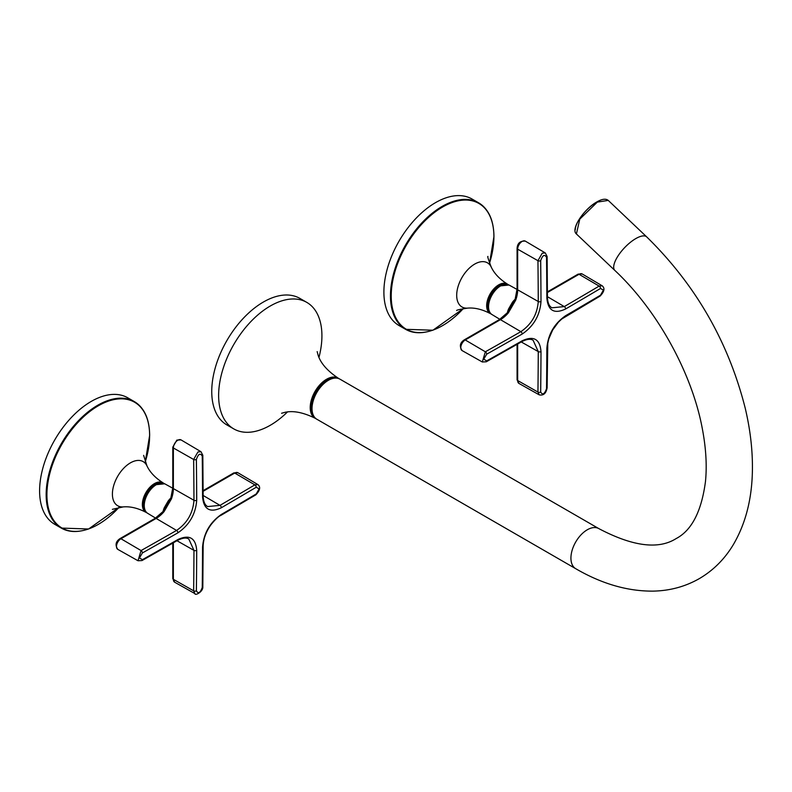 <?xml version="1.0" encoding="UTF-8"?>
<svg xmlns="http://www.w3.org/2000/svg" width="792" height="792" viewBox="0 0 792 792"><rect width="100%" height="100%" fill="white"/><g stroke="black" fill="none" stroke-linecap="round" stroke-linejoin="round"><path stroke-width="1.19" d="M287.466 411.949A73.032 42.164 -60 0 1 270.28 425.274A73.032 42.164 -60 0 1 233.759 428.888A73.032 42.164 -60 0 1 222.562 370.369A73.032 42.164 -60 0 1 270.28 306.009A73.032 42.164 -60 0 1 306.791 302.386A73.032 42.164 -60 0 1 318.978 357.37M233.759 428.888L226.868 424.918A73.032 42.164 -60 0 1 215.681 366.389A73.032 42.164 -60 0 1 263.389 302.029A73.032 42.164 -60 0 1 299.911 298.416L306.791 302.386M489.565 263.122L493.951 236.541C493.772 220.245 488.654 208.999 478.615 202.811L472.052 199.03A73.032 42.164 120 0 0 415.77 218.592A73.032 42.164 120 0 0 383.892 292.09A73.032 42.164 120 0 0 399.019 325.532L405.573 329.314A73.032 42.164 -60 0 1 390.456 295.881A73.032 42.164 -60 0 1 422.334 222.384A73.032 42.164 -60 0 1 478.615 202.811A73.032 42.164 -60 0 1 491.198 219.226M603.395 290.11L600.524 288.456A6086.035 3544.269 -179.6 0 1 565.646 308.959C554.271 314.295 548.014 310.682 546.856 298.119A6086.035 3482.988 -119.6 0 0 546.539 257.281C544.54 254.024 542.589 255.153 540.679 260.667A6086.035 3544.319 59.6 0 1 541.005 301.495C539.936 315.365 533.669 326.215 522.215 334.036A6086.035 3544.269 -179.6 0 1 486.704 354.173L483.754 359.192L486.704 360.895A6086.035 3482.939 -0.4 0 0 522.215 340.758C533.699 335.491 539.956 339.105 541.005 351.608A6086.035 3544.319 59.6 0 1 540.679 392.06C542.589 395.267 544.54 394.139 546.539 388.684A6086.035 3482.988 -119.6 0 0 546.856 348.223C548.034 334.412 554.301 323.562 565.646 315.681A6086.035 3482.939 -0.4 0 0 600.524 295.178L603.395 290.11M541.005 301.495A1.95 1.119 179.7 0 1 538.263 301.514L517.661 289.822A24.364 14.068 -60 0 1 515.711 300.128L508.405 312.8A24.364 14.068 -60 0 1 500.435 319.651L465.241 339.966A6.316 3.643 120 0 0 461.112 345.55A6.316 3.643 120 0 0 462.112 350.599L482.308 361.984L485.357 351.787A6084.085 3543.131 0.4 0 0 520.859 331.66C531.472 324.413 537.273 314.365 538.263 301.514A6084.085 3543.18 -120.4 0 0 537.946 260.697L542.213 253.212L545.282 252.935L525.324 241.124A6.336 3.663 120 0 0 522.136 241.421A6.336 3.663 120 0 0 517.661 249.183L517.661 289.822A1.95 1.129 180 0 1 517.641 289.813A1.95 1.129 180 0 1 517.077 289.011L515.087 299.495L513.434 302.514M513.899 303.356L513.394 302.554L509.375 309.533L508.603 308.89L512.434 302.257L513.355 302.603M600.524 295.178A1.95 1.138 -120.7 0 1 600.118 296.069L561.825 318.958L558.33 322.245L552.658 330.007L548.836 338.778L547.777 343.342L547.114 387.892C546.054 393.476 543.421 395.782 539.194 394.832L537.946 392.05L517.661 380.536A6.336 3.663 120 0 0 518.988 383.457L517.077 379.734A1.95 1.129 0 0 0 517.661 380.536L517.661 344.025M546.856 298.119A1.95 1.119 -0.2 0 0 547.43 297.317C547.688 302.831 549.193 306.326 551.935 307.791L564.28 306.593A6084.085 3543.131 0.4 0 0 599.138 286.09L602.168 285.783L582.209 273.973A6.316 3.643 120 0 0 579.031 274.279L547.411 292.535M540.679 392.06A1.95 1.138 0.7 0 1 537.946 392.05A6084.085 3543.18 -120.4 0 0 538.263 351.599L533.135 340.312C530.66 338.61 526.888 339.055 521.819 341.649A1.95 1.119 60.2 0 0 522.215 340.758M512.622 303.742L513.127 302.96M515.701 300.128L515.087 299.495M510.286 309.613L509.325 309.632M508.405 312.8L507.543 312.573L499.445 319.552L464.26 339.867C459.964 342.748 459.241 346.322 462.112 350.599M118.968 507.424A72.616 41.927 120 0 1 46.916 494.752A72.616 41.927 120 0 1 98.267 405.821A72.616 41.927 120 0 1 149.619 435.461A72.616 41.927 120 0 1 145.263 461.875L149.658 435.323C149.47 419.017 144.362 407.771 134.323 401.593L127.76 397.802A73.032 42.164 120 0 0 71.478 417.374A73.032 42.164 120 0 0 39.6 490.872A73.032 42.164 120 0 0 54.727 524.304L61.281 528.086A73.032 42.164 -60 0 1 46.154 494.653A73.032 42.164 -60 0 1 78.042 421.156A73.032 42.164 -60 0 1 134.323 401.593A73.032 42.164 -60 0 1 146.906 418.008M139.451 557.964L142.402 559.667A6086.035 3482.939 -0.4 0 0 177.923 539.53C189.407 534.263 195.664 537.877 196.713 550.381A6086.035 3544.319 59.6 0 1 196.386 590.842C198.297 594.049 200.247 592.921 202.247 587.456A6086.035 3482.988 -119.6 0 0 202.564 547.005C203.742 533.184 210.009 522.344 221.354 514.453A6086.035 3482.939 -0.4 0 0 256.232 493.951L259.103 488.892L256.232 487.228A6086.035 3544.269 -179.6 0 1 221.354 507.741C209.979 513.067 203.722 509.454 202.564 496.891A6086.035 3482.988 -119.6 0 0 202.247 456.063C200.247 452.796 198.287 453.925 196.386 459.439A6086.035 3544.319 59.6 0 1 196.713 500.267C195.644 514.147 189.377 524.987 177.923 532.818A6086.035 3544.269 -179.6 0 1 142.402 552.945L139.451 557.964M142.402 552.945A1.95 1.109 60.7 0 0 141.055 550.559A6084.085 3543.131 0.4 0 0 176.566 530.432C187.179 523.185 192.981 513.137 193.971 500.287A6084.085 3543.18 -120.4 0 0 193.644 459.469L197.911 451.994L200.99 451.707L181.031 439.897A6.336 3.663 120 0 0 177.844 440.203A6.336 3.663 120 0 0 173.369 447.965L173.369 488.595A24.364 14.068 -60 0 1 171.418 498.91L164.112 511.573A24.364 14.068 -60 0 1 156.143 518.433A1.95 1.129 60 0 1 156.143 518.433L120.948 538.748A6.316 3.643 120 0 0 116.82 544.322A6.316 3.643 120 0 0 117.81 549.381L138.016 560.756L141.055 550.559L120.948 538.748A1.95 1.129 60 0 0 119.968 538.639C115.672 541.52 114.949 545.104 117.81 549.381M163.004 511.632A17.493 10.098 -60 0 1 164.31 507.672L168.142 501.029A17.493 10.098 -60 0 1 170.914 497.921M173.369 542.797L173.369 579.318A6.336 3.663 120 0 0 174.695 582.229L194.901 593.604L193.644 590.822A6084.085 3543.18 -120.4 0 0 193.971 550.381L188.843 539.085C186.368 537.382 182.596 537.827 177.527 540.421A1.95 1.119 -119.8 0 0 177.923 539.53M202.247 456.063A1.95 1.109 179.4 0 0 202.821 455.261L203.138 496.099C203.395 501.613 204.89 505.098 207.643 506.563L219.988 505.365A6084.085 3543.131 0.4 0 0 254.846 484.862L257.875 484.555L237.917 472.745A6.316 3.643 120 0 0 234.739 473.052L203.118 491.307M169.062 501.385L168.142 501.029M164.31 507.672L165.073 508.296L168.835 501.732M177.923 532.818A1.95 1.119 60.3 0 0 176.566 530.432L156.143 518.433A1.95 1.129 60 0 0 155.153 518.324L163.251 511.345L164.093 511.563M165.033 508.405L165.993 508.395M169.141 501.296L169.607 502.138M168.32 502.524L170.795 498.277L171.418 498.91M334.937 378.022A22.404 12.929 120 0 0 327.086 380.15A22.404 12.929 120 0 0 313.325 415.444M315.949 418.641L315.077 418.216A23.126 13.355 -60 0 1 311.444 399.703A23.126 13.355 -60 0 1 326.571 379.259A23.126 13.355 -60 0 1 338.204 378.15C327.383 370.894 320.691 363.261 318.127 355.242L317.166 351.608M489.555 263.102A72.616 41.927 120 0 0 493.911 236.689A72.616 41.927 120 0 0 442.56 207.039A72.616 41.927 120 0 0 391.218 295.98A72.616 41.927 120 0 0 463.261 308.642L432.907 330.224L405.573 329.314A73.032 42.164 -60 0 0 426.086 332.006M487.922 256.598L487.922 256.45C487.327 256.212 488.436 259.746 491.228 267.053A25.483 14.711 120 0 0 471.032 266.647A25.483 14.711 120 0 0 456.697 295.297A25.483 14.711 120 0 0 467.518 308.128C474.537 307.504 482.12 309.316 490.258 313.553A17.048 9.841 -60 0 1 486.664 305.712A17.048 9.841 -60 0 1 494.149 288.526A17.048 9.841 -60 0 1 507.296 284.031L508.147 284.625M505.405 284.229A16.315 9.415 120 0 0 493.673 290.595A16.315 9.415 120 0 0 487.694 305.712A16.315 9.415 120 0 0 489.486 311.81M522.215 334.036A1.95 1.119 -119.7 0 0 520.859 331.66L500.435 319.651A1.95 1.129 -120 0 0 500.415 319.651A1.95 1.129 -120 0 0 499.445 319.552M540.679 260.667A1.95 1.109 179.3 0 1 537.946 260.697L517.661 249.183A1.95 1.129 180 0 1 517.077 248.381C517.443 243.194 520.186 240.778 525.324 241.124M499.851 319.315L491.971 314.533A17.038 9.841 -60 0 1 489.496 300.851A17.038 9.841 -60 0 1 500.603 285.922A17.038 9.841 -60 0 1 509.018 285.021L517.067 289.446M507.296 312.86A17.493 10.098 -60 0 1 508.603 308.89M512.434 302.257A17.493 10.098 -60 0 1 515.216 299.138M600.524 288.456A1.95 1.138 59.3 0 0 599.138 286.09L579.031 274.279A1.95 1.129 -120 0 0 578.051 274.171L582.209 273.973M565.646 308.959A1.95 1.129 59.7 0 0 564.28 306.593L547.43 296.693M486.704 354.173A1.95 1.109 -119.3 0 0 485.357 351.787L465.241 339.966A1.95 1.129 -120 0 0 464.26 339.867M541.005 351.608A1.95 1.129 0.3 0 1 538.263 351.599L521.265 341.956M546.539 257.281A1.95 1.109 -0.6 0 0 547.114 256.489L545.282 252.935M565.25 316.572A1.95 1.129 -120.2 0 0 565.646 315.681M547.43 347.431A1.95 1.129 -179.8 0 1 546.856 348.223M547.114 387.892A1.95 1.138 -179.3 0 1 546.539 388.684M486.704 360.895A1.95 1.109 60.6 0 1 486.298 361.786L521.819 341.649M81.794 530.779A73.032 42.164 -60 0 1 61.281 528.086L88.605 528.997L118.988 507.415M123.225 506.9C130.244 506.286 137.828 508.088 145.966 512.325A17.048 9.841 -60 0 1 142.372 504.494A17.048 9.841 -60 0 1 149.856 487.298A17.048 9.841 -60 0 1 163.004 482.803C155.272 477.873 149.916 472.22 146.936 465.825A25.483 14.711 120 0 0 126.74 465.429A25.483 14.711 120 0 0 112.405 494.069A25.483 14.711 120 0 0 123.225 506.9L112.385 509.325M161.113 483.011A16.315 9.415 120 0 0 149.381 489.367A16.315 9.415 120 0 0 143.401 504.484A16.315 9.415 120 0 0 145.193 510.583M339.936 379.15A23.126 13.355 120 0 0 328.373 380.299A23.126 13.355 120 0 0 313.266 400.683A23.126 13.355 120 0 0 316.81 419.215C306.068 414.077 314.068 387.526 328.007 380.269C332.551 377.695 336.531 377.329 339.936 379.15L598.851 528.63A23.126 13.355 120 0 0 587.288 529.779A23.126 13.355 120 0 0 572.171 550.163A23.126 13.355 120 0 0 575.725 568.696C601.841 583.882 627.68 591.357 653.232 591.119C669.933 590.773 685.278 586.615 699.277 578.645C713.344 570.398 724.729 559.013 733.422 544.48C745.648 523.542 751.974 498.851 752.4 470.418C752.717 450.529 750.331 429.789 745.232 408.207C728.452 341.926 695.614 284.823 646.708 236.897L608.246 200.406L597.336 202.099L579.784 219.127L576.408 233.967C570.359 229.155 584.021 209.019 596.812 201.95C601.989 198.96 605.801 198.445 608.246 200.406M598.851 528.63C632.719 546.45 658.479 549.767 676.14 538.58C691.743 530.393 701.524 511.365 705.474 481.516C707.048 465.656 706.009 448.074 702.336 428.749C692.069 373.171 657.271 310.108 614.869 270.458A23.126 8.623 -46.5 0 1 618.235 255.628A23.126 8.623 -46.5 0 1 635.798 238.59A23.126 8.623 -46.5 0 1 646.708 236.897M575.279 229.72A22.394 8.346 -46.5 0 1 596.693 202.108M181.031 439.897L176.864 440.095L172.785 447.163L172.785 487.793A1.95 1.129 0 0 0 173.349 488.585A1.95 1.129 0 0 0 173.369 488.595L193.971 500.287A1.95 1.119 -0.3 0 0 196.713 500.267M172.785 447.163A1.95 1.129 0 0 0 173.369 447.965L193.644 459.469A1.95 1.109 -0.7 0 0 196.386 459.439M164.726 483.803L155.955 484.674C145.748 490 139.847 509.345 147.678 513.315A17.038 9.841 -60 0 1 145.203 499.623A17.038 9.841 -60 0 1 156.311 484.704A17.038 9.841 -60 0 1 164.726 483.803L172.775 488.228M196.713 550.381A1.95 1.129 -179.7 0 1 193.971 550.381L176.972 540.738M196.386 590.842A1.95 1.138 -179.3 0 1 193.644 590.822L173.369 579.318A1.95 1.129 180 0 1 172.785 578.516L174.695 582.229M256.232 487.228A1.95 1.138 -120.7 0 0 254.846 484.862L234.739 473.052A1.95 1.129 60 0 0 233.759 472.943L203.108 490.644M221.354 507.741A1.95 1.129 -120.3 0 0 219.988 505.365L203.138 495.465M177.527 540.421L142.006 560.558A1.95 1.109 -119.4 0 0 142.402 559.667M202.247 587.456A1.95 1.138 0.7 0 0 202.821 586.664L203.138 546.203C203.415 538.689 206.098 531.452 211.157 524.492C215.355 519.334 218.622 516.285 220.948 515.344L255.826 494.842C260.103 490.387 260.776 486.961 257.875 484.555M202.564 547.005A1.95 1.129 0.2 0 0 203.138 546.203M221.354 514.453A1.95 1.129 59.8 0 1 220.948 515.344M256.232 493.951A1.95 1.138 59.3 0 1 255.826 494.842M203.138 496.099A1.95 1.119 179.8 0 1 202.564 496.891M315.077 418.216C303.306 412.454 293.327 410.474 285.11 412.295L281.566 413.266M339.016 378.695L338.204 378.15M456.677 310.553C456.261 310.137 459.875 309.335 467.518 308.128M491.228 267.053C494.208 273.438 499.564 279.101 507.296 284.031M490.258 313.553L491.198 313.978M491.971 314.533C484.14 310.563 490.04 291.228 500.247 285.892L509.018 285.021M539.194 394.832L518.988 383.457M578.051 274.171L547.401 291.862M517.077 248.381L517.077 289.011M517.077 344.352L517.077 379.734M509.979 308.306L507.543 312.573M547.43 297.317L547.114 256.489M600.118 296.069C604.395 291.614 605.078 288.189 602.168 285.783M482.308 361.984L486.298 361.786M145.966 512.325L146.906 512.761M143.629 455.37L146.936 465.825M163.855 483.407L163.004 482.803M575.725 568.696L316.81 419.215M614.869 270.458L576.408 233.967M147.678 513.315L155.559 518.087M155.153 518.324L119.968 538.639M163.251 511.345L165.686 507.088M172.785 487.793L170.795 498.277M172.785 543.134L172.785 578.516M233.759 472.943L237.917 472.745M142.006 560.558L138.016 560.756M194.901 593.604C194.971 596.069 203.376 591.693 202.821 586.664M202.821 455.261L200.99 451.707"/></g></svg>
